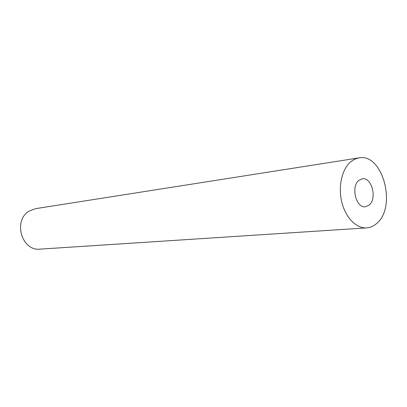 <?xml version="1.0" encoding="UTF-8"?>
<svg xmlns="http://www.w3.org/2000/svg" width="407" height="407" viewBox="0 0 407 407"><rect width="100%" height="100%" fill="white"/><g stroke="black" fill="none" stroke-linecap="round" stroke-linejoin="round"><path stroke-width="0.61" d="M358.903 180.332C350.585 186.447 356.049 208.42 365.42 206.771L369.195 205.062C377.396 198.652 371.759 176.908 362.316 178.775L358.903 180.332M376.801 223.336C397.074 206.766 382.692 152.808 358.913 157.896L354.853 159.127L351.068 161.493C342.124 168.62 337.958 186.121 341.727 201.816C345.436 217.542 356.339 228.653 366.666 227.889C370.38 227.615 373.758 226.099 376.801 223.336M358.913 157.896L35.653 208.643L29.38 210.994C12.658 220.162 21.617 251.475 40.14 249.125L366.666 227.889"/></g></svg>
